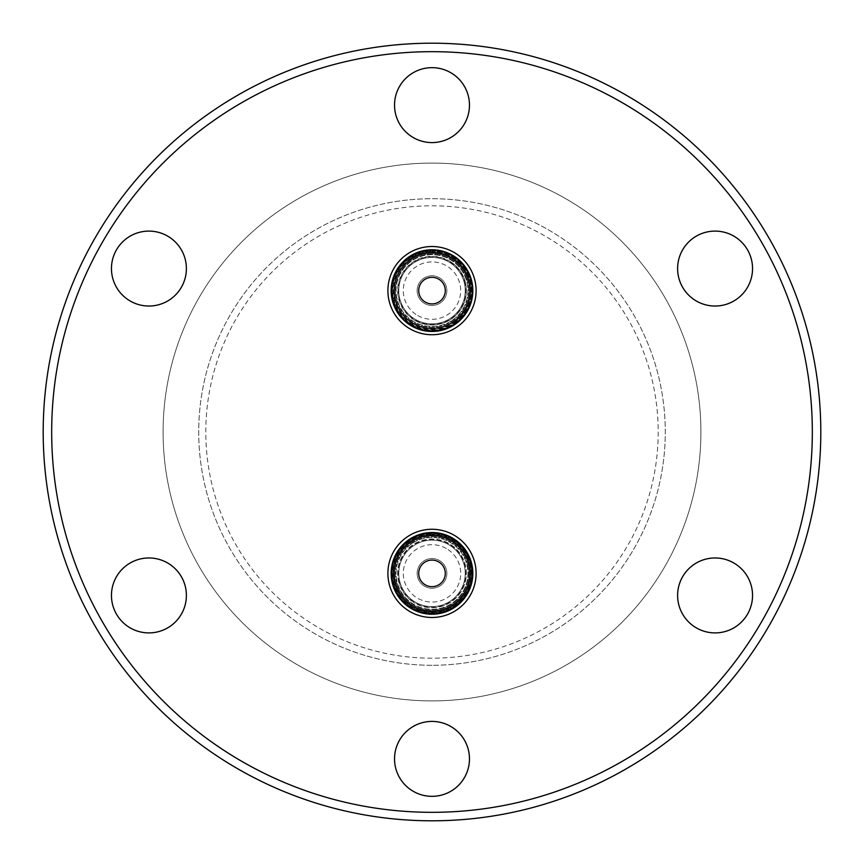 <?xml version="1.0" encoding="UTF-8"?>
<svg xmlns="http://www.w3.org/2000/svg" width="864" height="864" viewBox="0 0 864 864"><rect width="100%" height="100%" fill="white"/><g stroke="black" fill="none" stroke-linecap="round" stroke-linejoin="round"><path stroke-width="0.65" stroke-dasharray="4.32 3.24" d="M474.412 278.51A44.107 44.107 0 0 0 419.893 248.206A44.107 44.107 0 0 0 389.588 302.724A44.107 44.107 0 0 0 444.107 333.04A44.107 44.107 0 0 0 474.412 278.51M471.02 279.482A40.576 40.576 0 0 0 420.865 251.597A40.576 40.576 0 0 0 392.98 301.752A40.576 40.576 0 0 0 443.135 329.638A40.576 40.576 0 0 0 471.02 279.482M422.399 299.808A13.295 13.295 0 0 1 422.809 281.016A13.295 13.295 0 0 1 441.601 281.426A13.295 13.295 0 0 0 422.809 281.016A13.295 13.295 0 0 0 422.399 299.808A13.295 13.295 0 0 0 441.191 300.218A13.295 13.295 0 0 0 441.601 281.426A13.295 13.295 0 0 0 422.809 281.016A13.295 13.295 0 0 0 422.399 299.808A13.295 13.295 0 0 0 441.191 300.218A13.295 13.295 0 0 0 441.601 281.426A13.295 13.295 0 0 1 441.191 300.218A13.295 13.295 0 0 1 422.399 299.808M409.828 323.417A39.582 39.582 0 0 1 399.2 268.445A39.582 39.582 0 0 1 454.172 257.818A39.582 39.582 0 0 1 454.378 323.276A39.582 39.582 0 0 1 399.2 268.445A39.582 39.582 0 0 1 454.172 257.818A39.582 39.582 0 0 1 464.8 312.79A39.582 39.582 0 0 1 409.828 323.417A39.582 39.582 0 0 1 399.2 268.445A39.582 39.582 0 0 1 454.172 257.818A39.582 39.582 0 0 1 464.8 312.79A39.582 39.582 0 0 1 409.828 323.417A39.582 39.582 0 0 1 409.622 257.958A39.582 39.582 0 0 1 464.8 312.79A39.582 39.582 0 0 1 409.828 323.417M409.428 324A40.295 40.295 0 0 1 398.617 268.045A40.295 40.295 0 0 1 454.572 257.234A40.295 40.295 0 0 1 465.383 313.189A40.295 40.295 0 0 1 409.428 324A40.295 40.295 0 0 1 398.617 268.045A40.295 40.295 0 0 1 454.572 257.234A40.295 40.295 0 0 1 465.383 313.189A40.295 40.295 0 0 1 409.428 324M456.851 326.884A43.967 43.967 0 0 0 468.266 265.766A43.967 43.967 0 0 0 407.149 254.351A43.967 43.967 0 0 0 395.734 315.479A43.967 43.967 0 0 0 456.851 326.884A43.967 43.967 0 0 0 468.266 265.766A43.967 43.967 0 0 0 407.149 254.351A43.967 43.967 0 0 0 395.734 315.479A43.967 43.967 0 0 0 456.851 326.884M410.098 258.66A38.74 38.74 0 0 1 453.697 258.53A38.74 38.74 0 0 1 453.902 322.574A38.74 38.74 0 0 0 463.957 268.715A38.74 38.74 0 0 0 410.098 258.66A38.74 38.74 0 0 0 400.043 312.52A38.74 38.74 0 0 0 453.902 322.574A38.74 38.74 0 0 1 410.303 322.715A38.74 38.74 0 0 1 410.098 258.66M452.304 320.242A35.91 35.91 0 0 0 461.624 270.313A35.91 35.91 0 0 0 411.696 260.993A35.91 35.91 0 0 0 402.376 310.921A35.91 35.91 0 0 0 452.304 320.242A35.91 35.91 0 0 0 461.624 270.313A35.91 35.91 0 0 0 411.696 260.993A35.91 35.91 0 0 0 402.376 310.921A35.91 35.91 0 0 0 452.304 320.242M396.792 300.672A36.623 36.623 0 0 0 442.055 325.825A36.623 36.623 0 0 0 467.208 280.562A36.623 36.623 0 0 1 442.055 325.825A36.623 36.623 0 0 1 396.792 300.672A36.623 36.623 0 0 1 421.945 255.409A36.623 36.623 0 0 1 467.208 280.562A36.623 36.623 0 0 0 421.945 255.409A36.623 36.623 0 0 0 396.792 300.672M464.67 281.286A33.977 33.977 0 0 1 441.331 323.298A33.977 33.977 0 0 1 399.33 299.948A33.977 33.977 0 0 1 422.669 257.947A33.977 33.977 0 0 1 464.67 281.286M440.316 278.316A14.85 14.85 0 0 1 444.301 298.933A14.85 14.85 0 0 1 423.684 302.918A14.85 14.85 0 0 1 419.699 282.301A14.85 14.85 0 0 1 440.316 278.316A14.85 14.85 0 0 1 444.301 298.933A14.85 14.85 0 0 1 423.684 302.918A14.85 14.85 0 0 1 419.699 282.301A14.85 14.85 0 0 1 440.316 278.316M451.246 262.159A34.355 34.355 0 0 0 403.542 271.372A34.355 34.355 0 0 0 412.754 319.075A34.355 34.355 0 0 1 403.542 271.372A34.355 34.355 0 0 1 451.246 262.159A34.355 34.355 0 0 1 460.458 309.863A34.355 34.355 0 0 1 412.754 319.075A34.355 34.355 0 0 0 460.458 309.863A34.355 34.355 0 0 0 451.246 262.159A34.355 34.355 0 0 1 460.458 309.863A34.355 34.355 0 0 1 412.754 319.075M413.392 318.146A33.221 33.221 0 0 1 404.471 272.009A33.221 33.221 0 0 1 450.608 263.099A33.221 33.221 0 0 1 459.529 309.226A33.221 33.221 0 0 1 413.392 318.146A33.221 33.221 0 0 1 404.471 272.009A33.221 33.221 0 0 1 450.608 263.099A33.221 33.221 0 0 1 459.529 309.226A33.221 33.221 0 0 1 413.392 318.146A33.221 33.221 0 0 1 404.471 272.009A33.221 33.221 0 0 1 450.608 263.099M410.303 605.47A38.74 38.74 0 0 1 410.098 541.426A38.74 38.74 0 0 1 453.697 541.285A38.74 38.74 0 0 1 453.902 605.34A38.74 38.74 0 0 1 410.303 605.47M413.392 600.901A33.221 33.221 0 0 1 404.471 554.774A33.221 33.221 0 0 1 450.608 545.854A33.221 33.221 0 0 1 459.529 591.991A33.221 33.221 0 0 1 413.392 600.901A33.221 33.221 0 0 1 404.471 554.774A33.221 33.221 0 0 1 450.608 545.854A33.221 33.221 0 0 1 459.529 591.991A33.221 33.221 0 0 1 413.392 600.901A33.221 33.221 0 0 0 459.529 591.991A33.221 33.221 0 0 0 450.608 545.854M451.246 544.925A34.355 34.355 0 0 1 460.458 592.628A34.355 34.355 0 0 1 412.754 601.841A34.355 34.355 0 0 0 460.458 592.628A34.355 34.355 0 0 0 451.246 544.925A34.355 34.355 0 0 0 403.542 554.137A34.355 34.355 0 0 0 412.754 601.841A34.355 34.355 0 0 1 403.542 554.137A34.355 34.355 0 0 1 451.246 544.925A34.355 34.355 0 0 1 460.458 592.628A34.355 34.355 0 0 1 412.754 601.841M423.684 585.684A14.85 14.85 0 0 1 419.699 565.067A14.85 14.85 0 0 1 440.316 561.082A14.85 14.85 0 0 1 444.301 581.699A14.85 14.85 0 0 1 423.684 585.684A14.85 14.85 0 0 1 419.699 565.067A14.85 14.85 0 0 1 440.316 561.082A14.85 14.85 0 0 1 444.301 581.699A14.85 14.85 0 0 1 423.684 585.684M396.792 583.438A36.623 36.623 0 0 1 421.945 538.175A36.623 36.623 0 0 1 467.208 563.328A36.623 36.623 0 0 0 421.945 538.175A36.623 36.623 0 0 0 396.792 583.438A36.623 36.623 0 0 0 442.055 608.591A36.623 36.623 0 0 0 467.208 563.328A36.623 36.623 0 0 1 442.055 608.591A36.623 36.623 0 0 1 396.792 583.438M399.33 582.714A33.977 33.977 0 0 1 422.669 540.702A33.977 33.977 0 0 1 464.67 564.052A33.977 33.977 0 0 1 441.331 606.053A33.977 33.977 0 0 1 399.33 582.714M422.399 582.574A13.295 13.295 0 0 0 441.191 582.984A13.295 13.295 0 0 0 441.601 564.192A13.295 13.295 0 0 1 441.191 582.984A13.295 13.295 0 0 1 422.399 582.574A13.295 13.295 0 0 0 441.191 582.984A13.295 13.295 0 0 0 441.601 564.192A13.295 13.295 0 0 0 422.809 563.782A13.295 13.295 0 0 0 422.399 582.574A13.295 13.295 0 0 0 441.191 582.984A13.295 13.295 0 0 0 441.601 564.192A13.295 13.295 0 0 0 422.809 563.782A13.295 13.295 0 0 0 422.399 582.574M411.696 543.758A35.91 35.91 0 0 0 402.376 593.687A35.91 35.91 0 0 0 452.304 603.007A35.91 35.91 0 0 0 461.624 553.079A35.91 35.91 0 0 0 411.696 543.758A35.91 35.91 0 0 0 402.376 593.687A35.91 35.91 0 0 0 452.304 603.007A35.91 35.91 0 0 0 461.624 553.079A35.91 35.91 0 0 0 411.696 543.758M410.098 541.426A38.74 38.74 0 0 0 400.043 595.285A38.74 38.74 0 0 0 453.902 605.34A38.74 38.74 0 0 0 463.957 551.48A38.74 38.74 0 0 0 410.098 541.426M456.851 609.649A43.967 43.967 0 0 0 468.266 548.521A43.967 43.967 0 0 0 407.149 537.116A43.967 43.967 0 0 0 395.734 598.234A43.967 43.967 0 0 0 456.851 609.649A43.967 43.967 0 0 0 468.266 548.521A43.967 43.967 0 0 0 407.149 537.116A43.967 43.967 0 0 0 395.734 598.234A43.967 43.967 0 0 0 456.851 609.649M454.378 606.042A39.582 39.582 0 0 1 409.828 606.182A39.582 39.582 0 0 1 409.622 540.724A39.582 39.582 0 0 1 464.8 595.555A39.582 39.582 0 0 1 409.828 606.182A39.582 39.582 0 0 1 399.2 551.21A39.582 39.582 0 0 1 454.172 540.583A39.582 39.582 0 0 1 454.378 606.042M454.572 540A40.295 40.295 0 0 1 465.383 595.955A40.295 40.295 0 0 1 409.428 606.766A40.295 40.295 0 0 1 398.617 550.811A40.295 40.295 0 0 1 454.572 540A40.295 40.295 0 0 1 465.383 595.955A40.295 40.295 0 0 1 409.428 606.766A40.295 40.295 0 0 1 398.617 550.811A40.295 40.295 0 0 1 454.572 540M454.172 540.583A39.582 39.582 0 0 1 464.8 595.555A39.582 39.582 0 0 1 409.828 606.182A39.582 39.582 0 0 1 399.2 551.21A39.582 39.582 0 0 1 454.172 540.583A39.582 39.582 0 0 1 464.8 595.555A39.582 39.582 0 0 1 409.828 606.182A39.582 39.582 0 0 1 399.2 551.21A39.582 39.582 0 0 1 454.172 540.583M389.588 585.49A44.107 44.107 0 0 0 444.107 615.794A44.107 44.107 0 0 0 474.412 561.276A44.107 44.107 0 0 0 419.893 530.96A44.107 44.107 0 0 0 389.588 585.49M392.98 584.518A40.576 40.576 0 0 0 443.135 612.403A40.576 40.576 0 0 0 471.02 562.248A40.576 40.576 0 0 0 420.865 534.362A40.576 40.576 0 0 0 392.98 584.518M432 205.794A226.206 226.206 0 0 1 658.206 432A226.206 226.206 0 0 1 432 658.206A226.206 226.206 0 0 1 205.794 432A226.206 226.206 0 0 1 432 205.794A226.206 226.206 0 0 1 658.206 432A226.206 226.206 0 0 1 432 658.206A226.206 226.206 0 0 1 205.794 432A226.206 226.206 0 0 1 432 205.794M715.079 231.098A37.465 37.465 0 0 1 752.544 268.564A37.465 37.465 0 0 1 715.079 306.029A37.465 37.465 0 0 1 677.614 268.564A37.465 37.465 0 0 1 715.079 231.098M715.079 557.971A37.465 37.465 0 0 1 752.544 595.436A37.465 37.465 0 0 1 715.079 632.902A37.465 37.465 0 0 1 677.614 595.436A37.465 37.465 0 0 1 715.079 557.971M432 721.408A37.465 37.465 0 0 1 469.465 758.873A37.465 37.465 0 0 1 432 796.338A37.465 37.465 0 0 1 394.535 758.873A37.465 37.465 0 0 1 432 721.408M148.921 557.971A37.465 37.465 0 0 1 186.386 595.436A37.465 37.465 0 0 1 148.921 632.902A37.465 37.465 0 0 1 111.456 595.436A37.465 37.465 0 0 1 148.921 557.971M148.921 231.098A37.465 37.465 0 0 1 186.386 268.564A37.465 37.465 0 0 1 148.921 306.029A37.465 37.465 0 0 1 111.456 268.564A37.465 37.465 0 0 1 148.921 231.098M432 67.662A37.465 37.465 0 0 1 469.465 105.127A37.465 37.465 0 0 1 432 142.592A37.465 37.465 0 0 1 394.535 105.127A37.465 37.465 0 0 1 432 67.662M432 820.8A388.8 388.8 0 0 1 43.2 432A388.8 388.8 0 0 1 432 43.2A388.8 388.8 0 0 1 820.8 432A388.8 388.8 0 0 1 432 820.8M432 812.322A380.322 380.322 0 0 1 51.678 432A380.322 380.322 0 0 1 432 51.678A380.322 380.322 0 0 1 812.322 432A380.322 380.322 0 0 1 432 812.322M432 163.091A268.909 268.909 0 0 1 700.909 432A268.909 268.909 0 0 1 432 700.909A268.909 268.909 0 0 1 163.091 432A268.909 268.909 0 0 1 432 163.091A268.909 268.909 0 0 1 700.909 432A268.909 268.909 0 0 1 432 700.909A268.909 268.909 0 0 1 163.091 432A268.909 268.909 0 0 1 432 163.091M432 665.28A233.28 233.28 0 0 1 198.72 432A233.28 233.28 0 0 1 432 198.72A233.28 233.28 0 0 1 665.28 432A233.28 233.28 0 0 1 432 665.28A233.28 233.28 0 0 1 198.72 432A233.28 233.28 0 0 1 432 198.72A233.28 233.28 0 0 1 665.28 432A233.28 233.28 0 0 1 432 665.28M432 612.544A39.161 39.161 0 0 0 471.161 573.383A39.161 39.161 0 0 0 432 534.222A39.161 39.161 0 0 1 471.161 573.383A39.161 39.161 0 0 1 432 612.544A39.161 39.161 0 0 1 392.839 573.383A39.161 39.161 0 0 1 432 534.222A39.161 39.161 0 0 0 392.839 573.383A39.161 39.161 0 0 0 432 612.544M432 329.778A39.161 39.161 0 0 0 471.161 290.617A39.161 39.161 0 0 0 432 251.456A39.161 39.161 0 0 1 471.161 290.617A39.161 39.161 0 0 1 432 329.778A39.161 39.161 0 0 1 392.839 290.617A39.161 39.161 0 0 1 432 251.456A39.161 39.161 0 0 0 392.839 290.617A39.161 39.161 0 0 0 432 329.778M415.93 314.399A28.696 28.696 0 0 1 408.218 274.547A28.696 28.696 0 0 1 448.07 266.846A28.696 28.696 0 0 1 455.782 306.688A28.696 28.696 0 0 1 415.93 314.399M448.07 549.601A28.696 28.696 0 0 1 455.782 589.453A28.696 28.696 0 0 1 415.93 597.154A28.696 28.696 0 0 1 408.218 557.312A28.696 28.696 0 0 1 448.07 549.601"/><path stroke-width="1.3" d="M389.588 302.724A44.107 44.107 0 0 1 419.893 248.206A44.107 44.107 0 0 1 474.412 278.51A44.107 44.107 0 0 1 444.107 333.04A44.107 44.107 0 0 1 389.588 302.724M471.28 279.407A40.846 40.846 0 0 0 420.79 251.338A40.846 40.846 0 0 0 392.72 301.828A40.846 40.846 0 0 0 443.21 329.897A40.846 40.846 0 0 0 471.28 279.407M392.98 301.752A40.576 40.576 0 0 1 420.865 251.597A40.576 40.576 0 0 1 471.02 279.482A40.576 40.576 0 0 1 443.135 329.638A40.576 40.576 0 0 1 392.98 301.752A40.576 40.576 0 0 1 420.865 251.597A40.576 40.576 0 0 1 471.02 279.482M422.399 299.808A13.295 13.295 0 0 1 422.809 281.016A13.295 13.295 0 0 1 441.601 281.426A13.295 13.295 0 0 1 441.191 300.218A13.295 13.295 0 0 1 422.399 299.808A13.295 13.295 0 0 1 422.809 281.016A13.295 13.295 0 0 1 441.601 281.426A13.295 13.295 0 0 1 441.191 300.218A13.295 13.295 0 0 1 422.399 299.808M474.412 561.276A44.107 44.107 0 0 1 444.107 615.794A44.107 44.107 0 0 1 389.588 585.49A44.107 44.107 0 0 1 419.893 530.96A44.107 44.107 0 0 1 474.412 561.276M392.72 584.593A40.846 40.846 0 0 0 443.21 612.662A40.846 40.846 0 0 0 471.28 562.172A40.846 40.846 0 0 0 420.79 534.103A40.846 40.846 0 0 0 392.72 584.593M471.02 562.248A40.576 40.576 0 0 1 443.135 612.403A40.576 40.576 0 0 1 392.98 584.518A40.576 40.576 0 0 1 420.865 534.362A40.576 40.576 0 0 1 471.02 562.248A40.576 40.576 0 0 1 443.135 612.403A40.576 40.576 0 0 1 392.98 584.518M441.601 564.192A13.295 13.295 0 0 1 441.191 582.984A13.295 13.295 0 0 1 422.399 582.574A13.295 13.295 0 0 1 422.809 563.782A13.295 13.295 0 0 1 441.601 564.192A13.295 13.295 0 0 1 441.191 582.984A13.295 13.295 0 0 1 422.399 582.574A13.295 13.295 0 0 1 422.809 563.782A13.295 13.295 0 0 1 441.601 564.192M715.079 231.098A37.465 37.465 0 0 1 752.544 268.564A37.465 37.465 0 0 1 715.079 306.029A37.465 37.465 0 0 1 677.614 268.564A37.465 37.465 0 0 1 715.079 231.098M715.079 557.971A37.465 37.465 0 0 1 752.544 595.436A37.465 37.465 0 0 1 715.079 632.902A37.465 37.465 0 0 1 677.614 595.436A37.465 37.465 0 0 1 715.079 557.971M432 721.408A37.465 37.465 0 0 1 469.465 758.873A37.465 37.465 0 0 1 432 796.338A37.465 37.465 0 0 1 394.535 758.873A37.465 37.465 0 0 1 432 721.408M148.921 557.971A37.465 37.465 0 0 1 186.386 595.436A37.465 37.465 0 0 1 148.921 632.902A37.465 37.465 0 0 1 111.456 595.436A37.465 37.465 0 0 1 148.921 557.971M148.921 231.098A37.465 37.465 0 0 1 186.386 268.564A37.465 37.465 0 0 1 148.921 306.029A37.465 37.465 0 0 1 111.456 268.564A37.465 37.465 0 0 1 148.921 231.098M432 67.662A37.465 37.465 0 0 1 469.465 105.127A37.465 37.465 0 0 1 432 142.592A37.465 37.465 0 0 1 394.535 105.127A37.465 37.465 0 0 1 432 67.662M432 812.322A380.322 380.322 0 0 1 51.678 432A380.322 380.322 0 0 1 432 51.678A380.322 380.322 0 0 1 812.322 432A380.322 380.322 0 0 1 432 812.322M432 820.8A388.8 388.8 0 0 1 43.2 432A388.8 388.8 0 0 1 432 43.2A388.8 388.8 0 0 1 820.8 432A388.8 388.8 0 0 1 432 820.8M468.299 280.26A37.746 37.746 0 0 0 421.632 254.318A37.746 37.746 0 0 0 395.701 300.985A37.746 37.746 0 0 0 442.368 326.916A37.746 37.746 0 0 0 468.299 280.26M395.701 583.74A37.746 37.746 0 0 0 442.368 609.682A37.746 37.746 0 0 0 468.299 563.015A37.746 37.746 0 0 0 421.632 537.084A37.746 37.746 0 0 0 395.701 583.74"/></g></svg>
